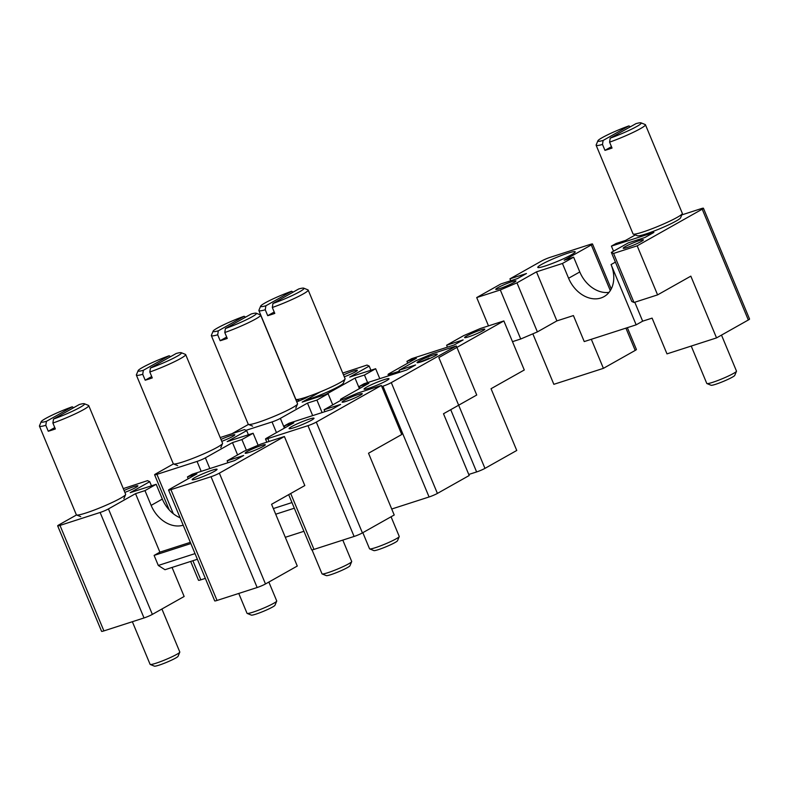 <?xml version="1.0" encoding="UTF-8"?>
<svg xmlns="http://www.w3.org/2000/svg" width="789" height="789" viewBox="0 0 789 789"><rect width="100%" height="100%" fill="white"/><g stroke="black" fill="none" stroke-linecap="round" stroke-linejoin="round"><path stroke-width="1.18" d="M691.223 346.065L706.786 383.454A16.086 1.598 -22.6 0 0 706.924 383.572A16.086 1.598 -22.6 0 0 721.55 379.036A16.086 1.598 -22.6 0 0 736.324 371.501A16.086 1.598 -22.6 0 0 736.472 371.274A16.086 1.598 -22.6 0 0 736.482 371.096L721.501 335.108M706.924 383.572L711.096 385.269A12.861 1.282 -22.6 0 0 722.793 381.639A12.861 1.282 -22.6 0 0 734.618 375.603A12.861 1.282 -22.6 0 0 734.737 375.426L736.472 371.274M630.362 126.802L628.922 125.905A23.483 2.328 -22.6 0 0 598.111 140.472A23.483 2.328 -22.6 0 0 597.894 140.797L596.159 144.959A26.698 2.653 -22.6 0 0 596.139 145.255L633.034 233.889A26.698 2.653 -22.6 0 0 633.261 234.086L637.433 235.783A23.483 2.328 -22.6 0 0 658.785 229.165A23.483 2.328 -22.6 0 0 680.355 218.149A23.483 2.328 -22.6 0 0 680.572 217.823L682.307 213.671A26.698 2.653 -22.6 0 0 682.327 213.375L645.432 124.731A26.698 2.653 -22.6 0 0 645.205 124.544L641.033 122.847A23.483 2.328 -22.6 0 0 636.003 123.626L610.193 138.164L609.581 142.158A26.698 2.653 -22.6 0 0 645.165 125.402A26.698 2.653 -22.6 0 0 645.432 124.731M633.261 234.086A26.698 2.653 -22.6 0 0 657.533 226.561A26.698 2.653 -22.6 0 0 682.061 214.036A26.698 2.653 -22.6 0 0 682.307 213.671M596.139 145.255A26.698 2.653 -22.6 0 0 602.5 144.446L604.956 150.354A26.698 2.653 -22.6 0 0 612.037 148.066L609.581 142.158M610.193 138.164A23.483 2.328 -22.6 0 0 640.993 123.597A23.483 2.328 -22.6 0 0 641.033 122.847M597.894 140.797A23.483 2.328 -22.6 0 0 603.112 140.452L602.5 144.446M628.922 125.905L603.112 140.452M611.465 146.685L604.956 150.354M615.41 262.116L611.071 264.562A28.946 22.131 -119.4 0 1 604.039 296.625A28.946 22.131 -119.4 0 1 568.593 278.251L562.439 263.477L573.642 257.175L579.787 271.949A28.946 22.131 -119.4 0 0 609.019 292.384M548.897 260.735A20.267 2.012 157.4 0 1 575.201 251.819A20.267 2.012 157.4 0 1 564.086 258.476A20.267 2.012 157.4 0 1 537.782 267.392A20.267 2.012 157.4 0 1 548.897 260.735M629.208 244.639A10.938 1.085 157.4 0 1 643.4 239.826A10.938 1.085 157.4 0 1 637.404 243.416A10.938 1.085 157.4 0 1 623.211 248.229A10.938 1.085 157.4 0 1 629.208 244.639M611.071 264.562L636.161 324.831L584.235 341.578L573.416 315.57L556.896 320.896L537.388 331.893L516.973 282.847L536.481 271.85L556.896 320.896M681.795 214.904L701.105 208.671A6.43 0.641 157.4 0 1 703.433 208.237L749.55 319.042A6.43 0.641 157.4 0 1 748.327 319.989L716.54 337.899L666.981 353.876L652.099 318.125L642.66 321.172L636.161 324.831M634.001 302.483L613.576 253.437L637.177 245.833L657.592 294.879L634.001 302.483L631.782 301.457L611.367 252.411L613.576 253.437M716.54 337.899L690.829 276.15L657.592 294.879M637.177 245.833L702.21 209.184L748.327 319.989M703.433 208.237A6.43 0.641 157.4 0 1 702.21 209.184M512.495 341.657L520.72 339.004L500.305 289.957L516.973 282.847M520.72 339.004L537.388 331.893M573.642 257.175L564.194 260.212L591.296 244.945L610.301 290.599M635.332 234.925L625.559 240.428L616.12 243.476L611.416 246.119L613.526 251.188M500.305 289.957L476.704 297.561L500.916 283.932L517.436 278.596L526.46 273.517L509.941 278.842L541.737 260.922A6.43 0.641 157.4 0 1 550.071 257.372L590.192 244.432A6.43 0.641 157.4 0 1 592.509 243.998A6.43 0.641 157.4 0 1 591.296 244.945M627.344 327.672L636.417 349.478A6.43 0.641 157.4 0 1 635.204 350.424L603.407 368.345L591.316 339.29M476.704 297.561L488.499 325.896M509.97 284.504A10.938 1.085 157.4 0 1 495.778 289.316A10.938 1.085 157.4 0 1 501.774 285.726A10.938 1.085 157.4 0 1 515.967 280.914A10.938 1.085 157.4 0 1 509.97 284.504M603.407 368.345L553.848 384.322L532.841 333.836M536.481 271.85L562.439 263.477M509.941 278.842L510.739 280.756M611.416 246.119L653.894 232.43L644.869 237.519L628.35 242.844L611.367 252.411M634.78 302.236L642.66 321.172M379.795 378.661L375.653 368.719L364.459 375.031L375.653 368.719L349.695 377.083L369.203 366.096L349.695 377.083L375.653 368.719L379.795 378.661M364.459 375.031L367.605 382.596L364.459 375.031L355.02 378.069L359.409 388.632L355.02 378.069L327.918 393.336L355.02 378.069L364.459 375.031M464.721 337.317A10.938 1.085 -22.6 0 0 464.603 337.593A10.938 1.085 -22.6 0 0 474.14 334.792A10.938 1.085 -22.6 0 0 484.693 329.457A10.938 1.085 -22.6 0 0 484.801 329.191A10.938 1.085 -22.6 0 0 475.264 331.982A10.938 1.085 -22.6 0 0 464.721 337.317A10.938 1.085 -22.6 0 0 464.603 337.593A10.938 1.085 -22.6 0 0 474.14 334.792A10.938 1.085 -22.6 0 0 484.693 329.457A10.938 1.085 -22.6 0 0 484.801 329.191A10.938 1.085 -22.6 0 0 475.264 331.982A10.938 1.085 -22.6 0 0 464.721 337.317M429.137 358.137A13.512 1.341 157.4 0 1 417.864 362.713A13.512 1.341 157.4 0 0 429.137 358.137M484.959 468.38L516.756 450.47L491.044 388.711L524.281 369.992L491.044 388.711L516.756 450.47L484.959 468.38A6.43 0.641 157.4 0 1 476.625 471.94L468.774 474.465L476.625 471.94A6.43 0.641 -22.6 0 0 484.959 468.38L438.832 357.575L503.865 320.936L524.281 369.992L503.865 320.936L438.832 357.575L484.959 468.38M463.607 335.66L480.264 328.549L503.865 320.936L480.264 328.549L463.607 335.66L446.623 345.227L447.422 347.15L446.623 345.227L463.607 335.66M399.441 371.155L390.387 374.075L390.821 375.11L390.387 374.075A6.43 0.641 -22.6 0 1 388.06 374.509A6.43 0.641 -22.6 0 0 390.387 374.075L399.441 371.155M389.283 373.552A6.43 0.641 -22.6 0 0 388.06 374.509A6.43 0.641 -22.6 0 1 389.283 373.552L416.375 358.295L406.937 361.332L407.706 363.177L406.937 361.332L411.631 358.689L406.937 361.332L416.375 358.295L389.283 373.552M366.993 365.07L369.203 366.096L370.929 370.238L369.203 366.096L366.993 365.07L342.722 373.049L366.993 365.07M325.147 394.707A6.43 0.641 -22.6 0 0 327.918 393.336A6.43 0.641 -22.6 0 1 325.147 394.707M357.259 370.544A10.938 1.085 -22.6 0 0 357.368 370.268A10.938 1.085 -22.6 0 0 343.511 374.933A10.938 1.085 -22.6 0 1 357.368 370.268A10.938 1.085 -22.6 0 1 357.259 370.544A10.938 1.085 -22.6 0 1 344.29 376.826A10.938 1.085 -22.6 0 0 357.259 370.544M463.143 339.901L446.623 345.227L463.143 339.901L454.109 344.99L411.631 358.689L454.109 344.99L463.143 339.901M332.741 404.885L328.106 393.76L316.912 400.072L322.109 412.568M417.164 362.358A10.938 1.085 -22.6 0 0 417.056 362.634A10.938 1.085 -22.6 0 0 426.593 359.833A10.938 1.085 -22.6 0 0 437.136 354.498A10.938 1.085 -22.6 0 0 437.254 354.222A10.938 1.085 -22.6 0 0 427.717 357.022A10.938 1.085 -22.6 0 0 417.164 362.358M371.471 384.687A13.512 1.341 157.4 0 1 389.007 378.75A13.512 1.341 157.4 0 1 381.59 383.178A13.512 1.341 157.4 0 1 364.064 389.125A13.512 1.341 157.4 0 1 371.471 384.687M340.838 400.319L340.513 399.55A6.43 0.641 -22.6 0 1 341.726 398.593L368.828 383.326L359.389 386.373L364.084 383.73L406.562 370.031L415.596 364.942L399.076 370.268L416.05 360.701L432.717 353.59L456.318 345.976L476.734 395.023L443.497 413.752L469.199 475.511L437.412 493.421A6.43 0.641 -22.6 0 1 429.078 496.971L391.729 509.013M456.318 345.976L391.285 382.616L437.412 493.421M429.078 496.971L382.951 386.176A6.43 0.641 -22.6 0 0 391.285 382.616M382.951 386.176L381.777 386.551M345.947 398.11L342.949 399.382M340.513 399.55A6.43 0.641 -22.6 0 0 342.84 399.106M320.393 391.847L302.148 402.124L328.106 393.76M359.389 386.373L360.159 388.218M316.912 400.072L307.473 403.11L312.671 415.616M276.475 432.599L272.037 421.937A6.43 0.641 -22.6 0 0 280.371 418.377L307.473 403.11M272.037 421.937L246.02 430.321M303.923 531.293L285.312 537.299M296.634 399.668A10.938 1.085 -22.6 0 0 295.964 399.964M296.753 401.857A10.938 1.085 -22.6 0 0 308.854 396.265M232.311 433.516L248.427 424.433M399.076 370.268L399.875 372.191M258.121 445.262L253.121 433.25L241.917 439.562L246.385 450.272M342.179 401.848A10.938 1.085 -22.6 0 0 342.071 402.124A10.938 1.085 -22.6 0 0 351.598 399.323A10.938 1.085 -22.6 0 0 362.151 393.987A10.938 1.085 -22.6 0 0 362.259 393.721A10.938 1.085 -22.6 0 0 352.732 396.512A10.938 1.085 -22.6 0 0 342.179 401.848M296.486 424.176A13.512 1.341 157.4 0 1 314.012 418.239A13.512 1.341 157.4 0 1 306.605 422.667A13.512 1.341 157.4 0 1 289.07 428.614A13.512 1.341 157.4 0 1 296.486 424.176M266.83 442.175L265.518 439.039A6.43 0.641 -22.6 0 1 266.741 438.082L293.833 422.815L284.395 425.863L289.099 423.22L331.577 409.521L340.601 404.432L324.082 409.757L341.065 400.191L357.733 393.08L381.334 385.466L401.749 434.512L368.512 453.241L394.214 515L362.417 532.91A6.43 0.641 -22.6 0 1 354.093 536.461L313.973 549.4A6.43 0.641 -22.6 0 1 311.645 549.834L288.675 494.654M381.334 385.466L316.3 422.105L362.417 532.91M354.093 536.461L307.966 425.666A6.43 0.641 -22.6 0 0 316.3 422.105M307.966 425.666L267.846 438.595L269.039 441.465M265.518 439.039A6.43 0.641 -22.6 0 0 267.846 438.595M220.21 437.57L244.452 429.601L246.671 430.626L227.163 441.613L253.121 433.25M248.397 434.769L246.671 430.626M284.395 425.863L285.164 427.707M241.917 439.562L232.479 442.599L237.607 454.918M201.185 471.358L197.053 461.427A6.43 0.641 -22.6 0 0 205.387 457.867L232.479 442.599M197.053 461.427L156.932 474.357L173.324 513.738M205.337 578.386L200.84 579.836A6.43 0.641 -22.6 0 1 198.512 580.28L190.672 561.433M173.452 463.912L155.827 473.844A6.43 0.641 -22.6 0 0 154.605 474.791A6.43 0.641 -22.6 0 0 156.932 474.357M221.778 441.347A10.938 1.085 -22.6 0 0 234.718 435.074A10.938 1.085 -22.6 0 0 234.826 434.798A10.938 1.085 -22.6 0 0 220.989 439.453M291.969 502.563L273.349 508.57M294.317 508.215L275.706 514.221M324.082 409.757L324.881 411.68M180.119 517.791A28.946 22.131 -119.4 0 1 162.327 499.072L156.183 484.298L144.979 490.61L151.133 505.384A28.946 22.131 -119.4 0 0 183.196 525.198M245.241 452.896A10.938 1.085 -22.6 0 0 245.132 453.172A10.938 1.085 -22.6 0 0 254.66 450.371A10.938 1.085 -22.6 0 0 265.212 445.035A10.938 1.085 -22.6 0 0 265.321 444.769A10.938 1.085 -22.6 0 0 255.794 447.56A10.938 1.085 -22.6 0 0 245.241 452.896M199.548 475.234A13.512 1.341 157.4 0 1 217.074 469.287A13.512 1.341 157.4 0 1 209.667 473.716A13.512 1.341 157.4 0 1 192.131 479.663A13.512 1.341 157.4 0 1 199.548 475.234M168.58 490.087A6.43 0.641 -22.6 0 1 169.803 489.131L196.895 473.864L187.457 476.911L192.161 474.268L234.639 460.569L243.663 455.48L227.143 460.806L244.126 451.239L260.794 444.128L284.395 436.514L304.81 485.56L271.574 504.289L297.275 566.048L265.479 583.959A6.43 0.641 -22.6 0 1 257.145 587.519L217.034 600.449A6.43 0.641 -22.6 0 1 214.707 600.883L168.58 490.087A6.43 0.641 -22.6 0 0 170.907 489.644L217.034 600.449M190.336 542.339L159.891 552.152L154.111 555.407L190.849 543.562M284.395 436.514L219.362 473.153L265.479 583.959M257.145 587.519L211.028 476.714A6.43 0.641 -22.6 0 0 219.362 473.153M211.028 476.714L170.907 489.644M123.291 488.608L147.513 480.649L149.732 481.675L130.224 492.661L156.183 484.298M151.458 485.817L149.732 481.675M187.457 476.911L188.226 478.755M144.979 490.61L135.54 493.648L159.891 552.152M76.533 514.951L58.889 524.892A6.43 0.641 -22.6 0 0 57.666 525.849L101.574 631.328A6.43 0.641 -22.6 0 0 103.901 630.894L144.022 617.955A6.43 0.641 -22.6 0 0 152.356 614.394L184.143 596.484L172.051 567.439M144.022 617.955L100.114 512.475A6.43 0.641 -22.6 0 0 108.448 508.915L135.54 493.648M100.114 512.475L59.994 525.405L103.901 630.894M57.666 525.849A6.43 0.641 -22.6 0 0 59.994 525.405M124.859 492.385A10.938 1.085 -22.6 0 0 137.779 486.123A10.938 1.085 -22.6 0 0 137.888 485.846A10.938 1.085 -22.6 0 0 124.07 490.492M197.378 559.273L164.98 569.717L158.293 565.457L154.111 555.407M195.031 553.612L158.293 565.457M227.143 460.806L227.942 462.729M362.832 532.674L369.538 548.789A16.086 1.598 -22.6 0 0 369.676 548.897A16.086 1.598 -22.6 0 0 384.302 544.371A16.086 1.598 -22.6 0 0 399.076 536.826A16.086 1.598 -22.6 0 0 399.224 536.599A16.086 1.598 -22.6 0 0 399.234 536.421L391.058 516.775M369.676 548.897L373.848 550.594A12.861 1.282 -22.6 0 0 385.545 546.974A12.861 1.282 -22.6 0 0 397.36 540.938A12.861 1.282 -22.6 0 0 397.488 540.761L399.224 536.599M305.461 400.26A23.483 2.328 -22.6 0 0 327.81 391.808A23.483 2.328 -22.6 0 0 343.107 383.484A23.483 2.328 -22.6 0 0 343.323 383.158L345.059 378.996A26.698 2.653 -22.6 0 0 345.079 378.7L308.183 290.066A26.698 2.653 -22.6 0 0 307.957 289.869L303.785 288.172A23.483 2.328 -22.6 0 0 298.745 288.952L272.935 303.499L272.323 307.493A26.698 2.653 -22.6 0 0 307.907 290.727A26.698 2.653 -22.6 0 0 308.183 290.066M293.104 292.137L291.674 291.24A23.483 2.328 -22.6 0 0 260.863 305.807A23.483 2.328 -22.6 0 0 260.646 306.132L258.91 310.284A26.698 2.653 -22.6 0 0 258.891 310.58L295.786 399.224A26.698 2.653 -22.6 0 0 296.013 399.412A26.698 2.653 -22.6 0 0 320.285 391.896A26.698 2.653 -22.6 0 0 344.813 379.371A26.698 2.653 -22.6 0 0 345.059 378.996M258.891 310.58A26.698 2.653 -22.6 0 0 265.252 309.771L267.708 315.679A26.698 2.653 -22.6 0 0 274.789 313.401L272.323 307.493M272.935 303.499A23.483 2.328 -22.6 0 0 303.745 288.932A23.483 2.328 -22.6 0 0 303.785 288.172M260.646 306.132A23.483 2.328 -22.6 0 0 265.863 305.777L265.252 309.771M291.674 291.24L265.863 305.777M274.217 312.02L267.708 315.679M132.355 621.712L150.097 664.348A16.086 1.598 -22.6 0 0 150.235 664.456A16.086 1.598 -22.6 0 0 164.862 659.929A16.086 1.598 -22.6 0 0 179.636 652.385A16.086 1.598 -22.6 0 0 179.784 652.158A16.086 1.598 -22.6 0 0 179.793 651.98L161.913 609.019M150.235 664.456L154.407 666.153A12.861 1.282 -22.6 0 0 166.104 662.533A12.861 1.282 -22.6 0 0 177.929 656.497A12.861 1.282 -22.6 0 0 178.048 656.32L179.784 652.158M73.673 407.696L72.233 406.799A23.483 2.328 -22.6 0 0 41.422 421.365A23.483 2.328 -22.6 0 0 41.206 421.691L39.47 425.843A26.698 2.653 -22.6 0 0 39.45 426.139L76.346 514.783A26.698 2.653 -22.6 0 0 76.572 514.97A26.698 2.653 -22.6 0 0 100.844 507.455A26.698 2.653 -22.6 0 0 125.372 494.93A26.698 2.653 -22.6 0 0 125.619 494.555A26.698 2.653 -22.6 0 0 125.638 494.259L88.743 405.625A26.698 2.653 -22.6 0 0 88.516 405.428L84.344 403.731A23.483 2.328 -22.6 0 0 79.314 404.51L53.504 419.058L52.893 423.052A26.698 2.653 -22.6 0 0 88.476 406.286A26.698 2.653 -22.6 0 0 88.743 405.625M39.45 426.139A26.698 2.653 -22.6 0 0 45.811 425.33L48.267 431.238A26.698 2.653 -22.6 0 0 55.348 428.96L52.893 423.052M53.504 419.058A23.483 2.328 -22.6 0 0 84.305 404.491A23.483 2.328 -22.6 0 0 84.344 403.731M41.206 421.691A23.483 2.328 -22.6 0 0 46.423 421.336L45.811 425.33M72.233 406.799L46.423 421.336M54.776 427.579L48.267 431.238M312.04 549.894L322.001 573.82A16.086 1.598 -22.6 0 0 322.139 573.938A16.086 1.598 -22.6 0 0 336.755 569.402A16.086 1.598 -22.6 0 0 351.529 561.867A16.086 1.598 -22.6 0 0 351.677 561.64A16.086 1.598 -22.6 0 0 351.697 561.462L342.801 540.1M322.139 573.938L326.311 575.635A12.861 1.282 -22.6 0 0 338.008 572.005A12.861 1.282 -22.6 0 0 349.823 565.969A12.861 1.282 -22.6 0 0 349.941 565.792L351.677 561.64M245.566 317.168L244.126 316.271A23.483 2.328 -22.6 0 0 213.326 330.838A23.483 2.328 -22.6 0 0 213.109 331.163L211.373 335.325A26.698 2.653 -22.6 0 0 211.344 335.621L248.249 424.255A26.698 2.653 -22.6 0 0 248.466 424.452A26.698 2.653 -22.6 0 0 272.747 416.927A26.698 2.653 -22.6 0 0 297.266 404.402A26.698 2.653 -22.6 0 0 297.512 404.037A26.698 2.653 -22.6 0 0 297.532 403.741L260.636 315.097A26.698 2.653 -22.6 0 0 260.419 314.91L256.238 313.213A23.483 2.328 -22.6 0 0 251.208 313.992L225.398 328.53L224.786 332.524A26.698 2.653 -22.6 0 0 260.37 315.768A26.698 2.653 -22.6 0 0 260.636 315.097M211.344 335.621A26.698 2.653 -22.6 0 0 217.705 334.802L220.17 340.72A26.698 2.653 -22.6 0 0 227.252 338.432L224.786 332.524M225.398 328.53A23.483 2.328 -22.6 0 0 256.208 313.963A23.483 2.328 -22.6 0 0 256.238 313.213M213.109 331.163A23.483 2.328 -22.6 0 0 218.316 330.818L217.705 334.802M244.126 316.271L218.316 330.818M226.67 337.051L220.17 340.72M238.761 593.446L247.026 613.3A16.086 1.598 -22.6 0 0 247.164 613.418A16.086 1.598 -22.6 0 0 261.78 608.891A16.086 1.598 -22.6 0 0 276.554 601.346A16.086 1.598 -22.6 0 0 276.702 601.119A16.086 1.598 -22.6 0 0 276.722 600.942L268.852 582.055M247.164 613.418L251.336 615.114A12.861 1.282 -22.6 0 0 263.033 611.495A12.861 1.282 -22.6 0 0 274.848 605.459A12.861 1.282 -22.6 0 0 274.966 605.281L276.702 601.119M170.592 356.648L169.152 355.76A23.483 2.328 -22.6 0 0 138.351 370.317A23.483 2.328 -22.6 0 0 138.134 370.652L136.398 374.805A26.698 2.653 -22.6 0 0 136.369 375.1L173.274 463.735A26.698 2.653 -22.6 0 0 173.491 463.932A26.698 2.653 -22.6 0 0 197.763 456.407A26.698 2.653 -22.6 0 0 222.291 443.891A26.698 2.653 -22.6 0 0 222.537 443.517A26.698 2.653 -22.6 0 0 222.557 443.221L185.662 354.577A26.698 2.653 -22.6 0 0 185.435 354.389L181.263 352.693A23.483 2.328 -22.6 0 0 176.233 353.472L150.423 368.019L149.811 372.004A26.698 2.653 -22.6 0 0 185.395 355.247A26.698 2.653 -22.6 0 0 185.662 354.577M136.369 375.1A26.698 2.653 -22.6 0 0 142.73 374.292L145.196 380.199A26.698 2.653 -22.6 0 0 152.267 377.921L149.811 372.004M150.423 368.019A23.483 2.328 -22.6 0 0 181.223 353.452A23.483 2.328 -22.6 0 0 181.263 352.693M138.134 370.652A23.483 2.328 -22.6 0 0 143.342 370.297L142.73 374.292M169.152 355.76L143.342 370.297M151.695 376.531L145.196 380.199M568.593 278.251L579.787 271.949M625.924 328.135L635.204 350.424M476.625 471.94L450.716 409.688L476.625 471.94M284.425 428.121L280.371 418.377M290.707 493.51L313.973 549.4M209.835 468.567L205.387 457.867M192.881 560.723L200.84 579.836M162.327 499.072L151.133 505.384M152.356 614.394L108.448 508.915M592.509 243.998L611.228 288.961M388.602 375.82L388.06 374.509L388.602 375.82M169.231 509.921L154.605 474.791M299.435 400.802L296.013 399.412M123.883 498.717L125.619 494.555M80.744 516.667L76.572 514.97M295.776 408.189L297.512 404.037M252.638 426.149L248.466 424.452M220.802 447.669L222.537 443.517M177.663 465.628L173.491 463.932"/></g></svg>
